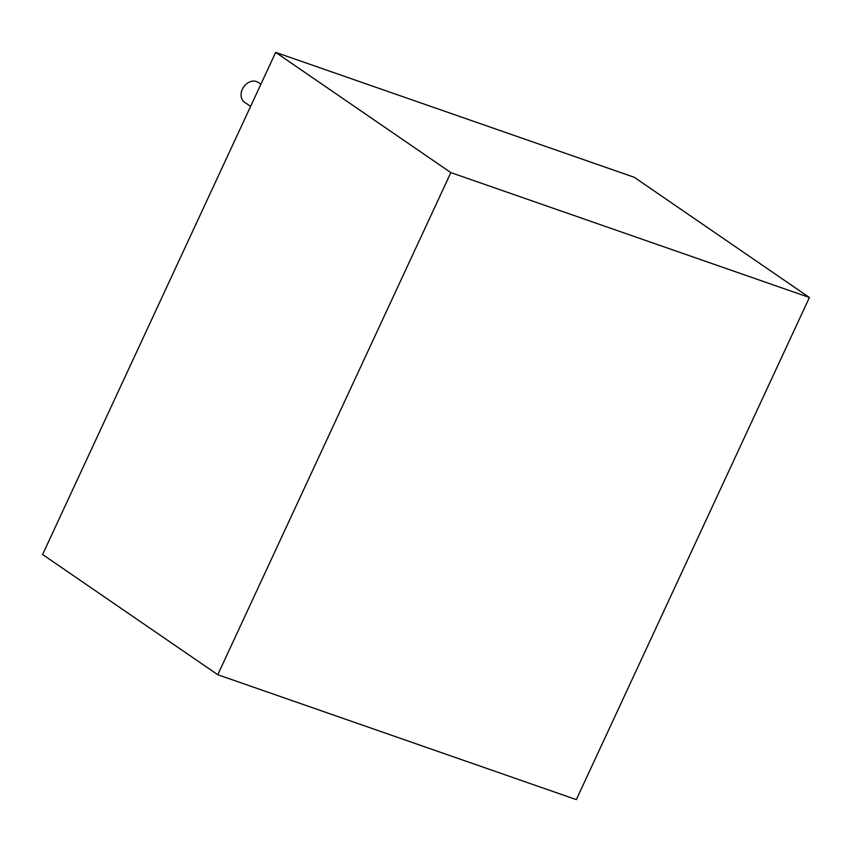 <?xml version="1.0" encoding="UTF-8"?>
<svg xmlns="http://www.w3.org/2000/svg" width="852" height="852" viewBox="0 0 852 852"><rect width="100%" height="100%" fill="white"/><g stroke="black" fill="none" stroke-linecap="round" stroke-linejoin="round"><path stroke-width="1.28" d="M217.771 674.731L42.6 554.503L275.675 52.377L634.229 177.269L809.4 297.497L576.325 799.623L217.771 674.731L450.846 172.605L809.4 297.497M275.675 52.377L450.846 172.605M258.22 82.442A12.024 9.447 124.5 0 0 243.619 87.01A12.024 9.447 124.5 0 0 244.609 102.272L250.605 106.394L244.609 102.272A12.024 9.447 124.5 0 1 243.619 87.01A12.024 9.447 124.5 0 1 258.22 82.442A12.024 9.447 124.5 0 0 243.619 87.01A12.024 9.447 124.5 0 0 244.609 102.272A12.024 9.447 124.5 0 1 243.619 87.01A12.024 9.447 124.5 0 1 258.22 82.442A12.024 9.447 124.5 0 0 243.619 87.01A12.024 9.447 124.5 0 0 244.609 102.272A12.024 9.447 124.5 0 1 243.619 87.01A12.024 9.447 124.5 0 1 258.22 82.442A12.024 9.447 124.5 0 0 243.619 87.01A12.024 9.447 124.5 0 0 244.609 102.272A12.024 9.447 124.5 0 1 243.619 87.01A12.024 9.447 124.5 0 1 258.22 82.442L260.872 84.273L258.22 82.442"/></g></svg>

